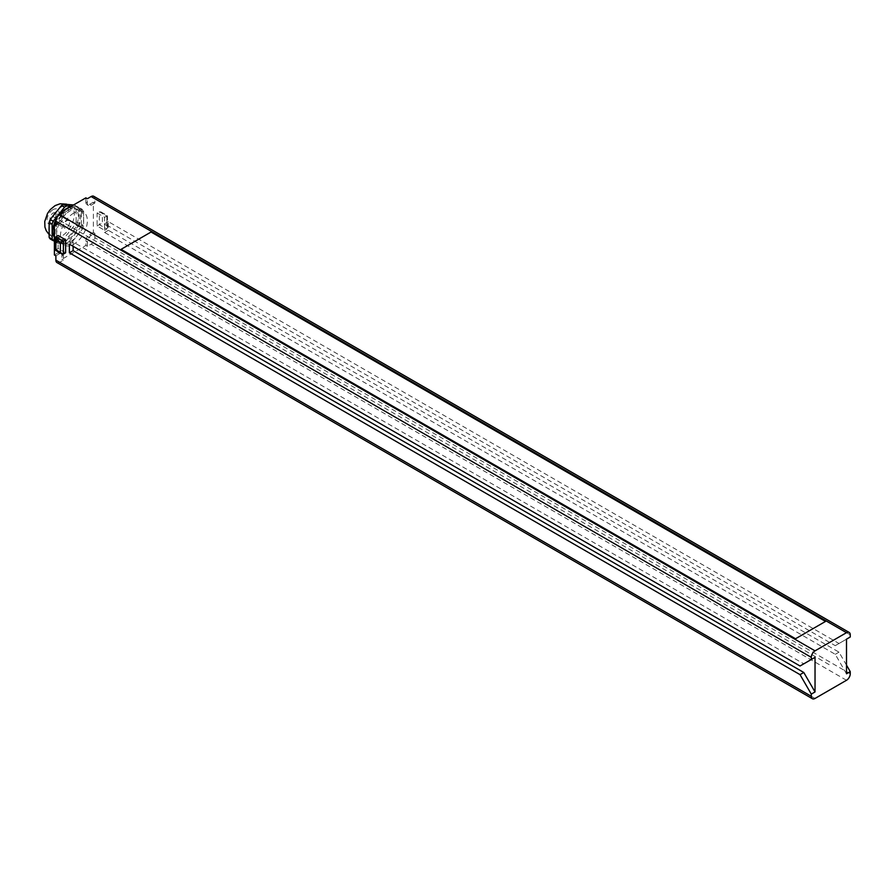 <?xml version="1.0" encoding="UTF-8"?>
<svg xmlns="http://www.w3.org/2000/svg" width="895" height="895" viewBox="0 0 895 895"><rect width="100%" height="100%" fill="white"/><g stroke="black" fill="none" stroke-linecap="round" stroke-linejoin="round"><path stroke-width="0.67" stroke-dasharray="4.47 3.36" d="M73.121 246.315L73.121 241.986L803.788 663.833L800.04 665.992M65.626 252.804L58.13 248.474L58.13 235.497M55.882 255.836L59.629 253.665A5.303 3.054 -60 0 1 62.281 253.408A5.303 3.054 -60 0 1 63.377 255.836L63.377 260.154L59.629 262.324A5.303 3.054 -60 0 1 56.989 262.582M94.859 237.656L94.859 233.338L91.111 235.497A5.303 3.054 -60 0 0 87.363 241.986L87.363 246.315L91.111 244.145A5.303 3.054 -60 0 0 94.859 237.656L850.25 673.778M94.859 233.338L93.36 232.465L93.36 202.18L94.859 203.042L94.859 198.724A5.303 3.054 -60 0 0 93.762 196.296M94.859 203.042L91.111 205.212A5.303 3.054 -60 0 1 88.46 205.47A5.303 3.054 -60 0 1 87.363 203.042L87.363 198.724M63.377 212.562L63.377 216.892A5.303 3.054 -60 0 1 59.629 223.381L55.882 225.54M846.502 665.13L839.007 652.153L108.34 230.306L108.34 221.647L839.007 643.494L850.25 637.005M97.107 212.999L104.592 217.328L104.592 230.306L97.107 225.976L97.107 212.999L99.356 211.701L100.855 211.846L106.841 216.031L106.841 225.54L102.354 222.944L102.354 213.435M846.502 673.778L835.259 654.312L104.592 232.465L104.592 223.817L835.259 645.664L846.502 639.164M839.007 652.153L835.259 654.312M839.007 643.494L835.259 645.664M108.34 221.647L104.592 223.817M108.34 230.306L104.592 232.465M61.878 213.424L61.878 216.031A5.303 3.054 -60 0 1 58.13 222.519L59.629 223.381M54.382 254.963L58.13 252.804A5.303 3.054 -60 0 1 60.782 252.535A5.303 3.054 -60 0 1 61.878 254.963L61.878 259.293L85.864 245.443L85.864 241.124A5.303 3.054 -60 0 1 89.612 234.635L91.111 235.497M93.36 232.465L89.612 234.635M93.36 202.18L89.612 204.34A5.303 3.054 -60 0 1 86.96 204.608A5.303 3.054 -60 0 1 85.864 202.18L87.363 203.042M85.864 197.851L85.864 202.18M55.882 223.817L58.13 222.519M73.871 212.999A19.075 11.008 120 0 0 61.408 229.802A19.075 11.008 120 0 0 64.328 245.096A19.075 11.008 120 0 0 73.871 244.145A19.075 11.008 120 0 0 86.334 227.341A19.075 11.008 120 0 0 83.414 212.048A19.075 11.008 120 0 0 73.871 212.999M63.377 216.814A19.075 11.008 120 0 0 56.631 234.199A19.075 11.008 120 0 0 60.591 242.925A19.075 11.008 120 0 0 63.377 243.798A19.075 11.008 120 0 0 70.123 241.986A19.075 11.008 -60 0 0 76.869 236L82.53 228.963A21.2 12.239 -60 0 0 83.615 226.166L83.615 211.075A21.2 12.239 -60 0 0 82.53 209.531L76.869 209.027A19.075 11.008 -60 0 1 79.666 209.889A19.075 11.008 -60 0 1 83.615 218.626A19.075 11.008 -60 0 1 76.869 236L71.208 243.048A21.2 12.239 120 0 1 69.038 244.301L57.727 243.283A21.2 12.239 120 0 1 56.631 241.739L56.631 226.659A21.2 12.239 120 0 1 57.727 223.851L63.377 216.814A19.075 11.008 120 0 1 70.123 210.828A19.075 11.008 -60 0 1 76.869 209.027L71.208 208.524A21.2 12.239 120 0 0 69.038 209.777L63.377 216.814M69.295 207.416L71.208 208.524M82.53 209.531L80.281 208.233L69.541 207.271M73.569 204.944L78.033 206.935L71.186 206.32M83.615 226.166L81.367 224.869A21.2 12.239 -60 0 1 80.281 227.666L82.53 228.963M80.281 208.233A21.2 12.239 -60 0 1 81.367 209.777L83.615 211.075M67.125 208.669L69.038 209.777M54.684 224.511A21.2 12.239 120 0 0 54.382 225.361L56.631 226.659M55.882 222.788L57.727 223.851M54.382 225.361L54.382 240.442A21.2 12.239 120 0 0 55.479 241.986L57.727 243.283M54.382 240.442L56.631 241.739M71.208 243.048L68.96 241.751A21.2 12.239 -60 0 1 66.789 243.004L69.038 244.301M68.96 241.751L80.281 227.666M66.711 240.453L78.033 226.368L75.035 224.645L63.713 238.719L66.711 240.453A21.2 12.239 120 0 1 64.541 241.706L54.382 240.8M66.208 209.195L55.882 222.038M55.479 241.986L66.789 243.004M81.367 224.869L81.367 209.777M67.875 210.403A18.012 10.404 120 0 0 56.105 226.278A18.012 10.404 120 0 0 58.869 240.71A18.012 10.404 120 0 0 67.875 239.826A18.012 10.404 -60 0 0 79.644 223.951A18.012 10.404 -60 0 0 76.88 209.508A18.012 10.404 -60 0 0 67.875 210.403M62.56 211.309A18.012 10.404 120 0 0 61.878 211.914M58.846 215.281A18.012 10.404 120 0 0 56.161 219.443M54.382 237.231A18.012 10.404 120 0 0 56.62 239.412A18.012 10.404 120 0 0 65.626 238.529A18.012 10.404 -60 0 0 77.395 222.642A18.012 10.404 -60 0 0 74.632 208.211L76.88 209.508M66.767 208.501A18.012 10.404 -60 0 1 74.632 208.211M78.033 206.935A21.2 12.239 -60 0 1 79.118 208.479L79.118 223.571A21.2 12.239 -60 0 1 78.033 226.368M79.118 223.571L76.12 221.837A21.2 12.239 -60 0 1 75.035 224.645M75.035 205.201A21.2 12.239 -60 0 1 76.12 206.756L79.118 208.479M50.232 238.965L61.542 239.972L64.541 241.706M61.542 239.972A21.2 12.239 120 0 0 62.628 239.39A21.2 12.239 -60 0 0 63.713 238.719M76.12 221.837L76.12 206.756M61.587 206.767A18.012 10.404 -60 0 1 70.481 205.816A18.012 10.404 -60 0 1 73.379 220.215A18.012 10.404 -60 0 1 61.587 236.19A18.012 10.404 120 0 1 52.469 237.018A18.012 10.404 120 0 1 49.84 222.553A18.012 10.404 120 0 1 61.587 206.767M53.051 209.631A8.48 4.9 120 0 0 47.055 220.013A8.48 4.9 120 0 0 53.051 223.47A8.48 4.9 -60 0 0 59.036 213.088A8.48 4.9 -60 0 0 53.051 209.631M55.166 212.876A4.24 2.45 -60 0 0 53.051 213.088A4.24 2.45 120 0 0 50.277 216.825A4.24 2.45 120 0 0 50.925 220.226A4.24 2.45 120 0 0 53.051 220.013A4.24 2.45 -60 0 0 55.814 216.277A4.24 2.45 -60 0 0 55.166 212.876L68.658 220.662A4.24 2.45 -60 0 1 69.307 224.063A4.24 2.45 -60 0 1 66.532 227.8A4.24 2.45 120 0 1 64.418 228.012A4.24 2.45 120 0 1 63.769 224.611A4.24 2.45 120 0 1 66.532 220.875A4.24 2.45 -60 0 1 68.658 220.662M85.864 245.443L87.363 246.315M61.878 259.293L63.377 260.154M104.592 217.328L106.841 216.031L106.841 229.008L107.467 227.632L106.841 225.54M97.107 225.976L102.354 222.944M104.592 230.306L106.841 229.008L99.356 224.679L99.356 211.701L106.841 216.031M69.374 244.145L73.121 241.986M58.13 248.474L55.882 249.772L63.377 254.102M52.134 216.019L830.761 665.567M53.051 216.545L73.871 228.572M815.032 698.447L59.629 262.324M850.25 634.846L94.859 198.724M61.878 216.031L63.377 216.892M85.864 241.124L87.363 241.986M846.502 680.267L91.111 244.145M61.878 254.963L63.377 255.836M58.13 252.804L59.629 253.665M89.612 204.34L91.111 205.212M55.882 236.795L55.882 249.772M60.591 242.925L64.328 245.096M56.62 239.412L58.869 240.71M48.699 234.054L52.469 237.018M66.543 204.161L70.481 205.816M50.925 220.226L64.418 228.012M79.666 209.889L83.414 212.048M62.281 253.408L60.782 252.535M88.46 205.47L86.96 204.608M100.844 211.846L107.467 215.673M107.467 215.661L107.467 227.632"/><path stroke-width="1.34" d="M815.032 691.958L811.284 694.117L811.284 696.276A5.303 3.054 120 0 0 812.38 698.704A5.303 3.054 120 0 0 815.032 698.447L846.502 680.267A5.303 3.054 120 0 0 850.25 673.778L850.25 671.619L846.502 673.778L846.502 639.164L850.25 637.005L850.25 634.846A5.303 3.054 120 0 0 849.154 632.418A5.303 3.054 120 0 0 846.502 632.675L815.032 650.855A5.303 3.054 120 0 0 811.284 657.344L811.284 659.503L815.032 657.344L815.032 691.958L803.788 672.481L73.121 250.634L73.121 246.315M803.788 663.833L815.032 657.344M811.284 694.117L800.04 674.651L803.788 672.481M811.284 657.344L55.882 221.222L55.882 225.54L54.382 224.679L54.382 254.963L55.882 255.836L55.882 260.154A5.303 3.054 -60 0 0 56.989 262.582L812.38 698.704M800.04 674.651L69.374 252.804L69.374 244.145L800.04 665.992L811.284 659.503M65.626 239.826L63.377 241.124L55.882 236.795L58.13 235.497L65.626 239.826L65.626 252.804L63.377 254.102L61.878 253.956L60.379 252.368L60.379 242.847L55.882 240.252L55.882 249.772L60.379 252.368M846.502 632.675L91.111 196.553A5.303 3.054 -60 0 1 93.762 196.296L849.154 632.418M91.111 196.553L87.363 198.724L85.864 197.851L61.878 211.701L63.377 212.562L59.629 214.733A5.303 3.054 -60 0 0 55.882 221.222M850.25 671.619L846.502 665.13M61.878 211.701L61.878 213.424M54.382 224.679L55.882 223.817M71.186 206.32L66.711 205.928A21.2 12.239 120 0 0 64.541 207.181L53.23 221.255A21.2 12.239 120 0 0 52.134 224.063L52.134 239.144A21.2 12.239 120 0 0 53.23 240.688L54.382 240.8M73.569 204.944L63.713 204.194L66.711 205.928M62.56 211.309A18.012 10.404 120 0 1 65.626 209.106A18.012 10.404 -60 0 1 66.767 208.501L67.125 208.669M66.208 209.195L66.789 208.479A21.2 12.239 -60 0 1 68.96 207.226M55.882 222.038L55.479 222.553A21.2 12.239 120 0 0 54.684 224.511M61.878 211.914A18.012 10.404 120 0 0 58.846 215.281M56.161 219.443A18.012 10.404 120 0 0 54.382 237.231M63.713 204.194A21.2 12.239 -60 0 0 62.628 204.776A21.2 12.239 120 0 0 61.542 205.447L64.541 207.181M61.542 205.447L50.232 219.521A21.2 12.239 120 0 0 49.147 222.329L52.134 224.063M50.232 219.521L53.23 221.255M49.147 222.329L49.147 237.41A21.2 12.239 120 0 0 50.232 238.965L53.23 240.688M49.147 237.41L52.134 239.144M69.374 252.804L73.121 250.634M55.882 236.795L55.266 238.171L55.882 240.252M63.377 254.102L63.377 241.124L60.379 242.847M121.082 249.336L795.543 638.739L825.514 621.432L151.065 232.029L121.082 249.336M811.284 696.276L55.882 260.154M815.032 650.855L59.629 214.733M66.543 204.161L60.11 203.769L55.098 205.604L50.333 209.542L47.558 213.39L44.75 221.468L44.929 227.073L46.193 230.619L48.699 234.054M55.266 238.227L55.266 250.13L61.833 253.923"/></g></svg>
